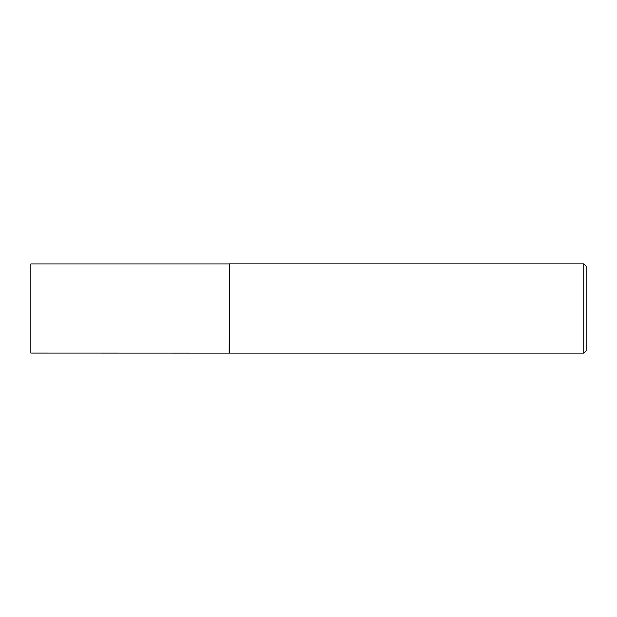 <?xml version="1.0" encoding="UTF-8"?>
<svg xmlns="http://www.w3.org/2000/svg" width="617" height="617" viewBox="0 0 617 617"><rect width="100%" height="100%" fill="white"/><g stroke="black" fill="none" stroke-linecap="round" stroke-linejoin="round"><path stroke-width="0.93" d="M229.169 353.078L229.424 263.875L229.424 353.125L30.85 353.078L30.85 263.922L229.169 263.922M583.767 263.875L586.15 266.259L586.15 350.741L583.767 353.125L583.767 263.875L229.424 263.875M583.767 353.125L229.424 353.125"/></g></svg>
